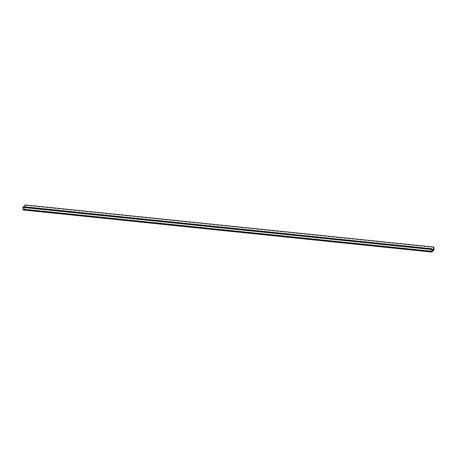 <?xml version="1.0" encoding="UTF-8"?>
<svg xmlns="http://www.w3.org/2000/svg" width="457" height="457" viewBox="0 0 457 457"><rect width="100%" height="100%" fill="white"/><g stroke="black" fill="none" stroke-linecap="round" stroke-linejoin="round"><path stroke-width="0.34" stroke-dasharray="2.29 1.71" d="M434.087 249.225L25.403 207.135L25.438 207.746L23.21 209.974M23.056 206.644L23.421 209.02L25.049 207.387L24.986 206.838M24.941 204.947A1.143 0.503 -84.1 0 1 25.089 205.096L25.249 207.192L433.922 249.174M25.403 207.135L433.922 249.162M25.249 207.192L433.933 249.282M433.716 247.408L25.032 205.313M433.773 247.191L25.089 205.096M431.825 249.282L25.049 207.387M432.105 251.116L23.421 209.02M434.121 249.842L25.438 207.746M25.466 207.627L434.15 249.716"/><path stroke-width="0.69" d="M23.158 209.934L23.09 209.443L431.774 251.533L431.842 252.03L23.158 209.934L431.871 252.081L434.121 249.842L433.773 247.191A1.143 0.503 -84.1 0 0 433.539 247.014A1.143 0.503 -84.1 0 0 433.453 247.02L433.733 249.482L431.825 249.282M431.534 249.431L431.802 251.413L23.118 209.323L22.85 207.335L431.534 249.431A1.143 0.503 -84.1 0 1 431.739 248.734L432.105 251.116L433.733 249.482M23.187 209.986L431.854 252.064M22.85 207.335A1.143 0.503 -84.1 0 1 23.056 206.644L431.739 248.734M24.986 206.838L24.769 204.93A1.143 0.503 -84.1 0 1 24.855 204.919A1.143 0.503 -84.1 0 1 24.941 204.947M24.769 204.93L433.453 247.02M22.941 207.404L431.625 249.499M431.905 251.316L23.221 209.22M24.855 204.919L433.539 247.014"/></g></svg>
